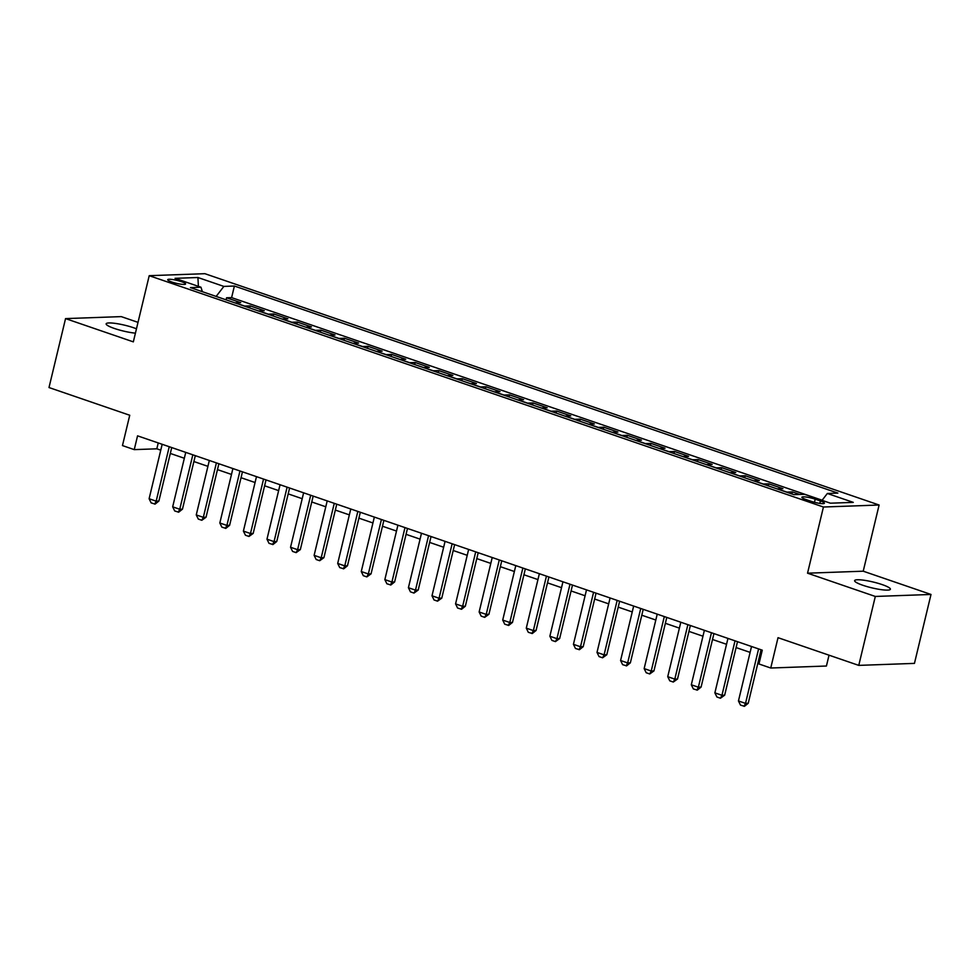 <?xml version="1.0" encoding="UTF-8"?>
<svg xmlns="http://www.w3.org/2000/svg" width="980" height="980" viewBox="0 0 980 980"><rect width="100%" height="100%" fill="white"/><g stroke="black" fill="none" stroke-linecap="round" stroke-linejoin="round"><path stroke-width="1.47" d="M136.465 328.802A18.399 2.989 13.5 0 0 133.672 327.773A18.399 2.989 13.5 0 0 115.75 323.461A18.399 2.989 13.5 0 0 106.159 323.829A18.399 2.989 13.5 0 0 114.403 328.471A18.399 2.989 13.5 0 0 135.412 333.151M862.878 585.28A18.399 2.989 13.5 0 0 880.8 589.593A18.399 2.989 13.5 0 0 890.391 589.225A18.399 2.989 13.5 0 0 882.147 584.595A18.399 2.989 13.5 0 0 864.213 580.27A18.399 2.989 13.5 0 0 854.621 580.638A18.399 2.989 13.5 0 0 862.878 585.28M171.831 282.019A9.2 1.495 13.5 0 0 180.798 284.175A9.2 1.495 13.5 0 0 185.6 283.992A9.2 1.495 13.5 0 0 181.471 281.677A9.2 1.495 13.5 0 0 172.505 279.521A9.2 1.495 13.5 0 0 167.703 279.704A9.2 1.495 13.5 0 0 171.831 282.019M138.008 322.359L121.238 316.613L65.55 318.61L49 387.541L129.74 415.251L122.463 445.582L134.248 449.624L156.825 448.816L160.769 450.163M879.109 505.019L204.894 273.69L149.217 275.686L823.433 507.015L879.109 505.019L863.221 571.193L807.545 573.19L875.312 596.452L931 594.456L863.221 571.193M931 594.456L914.45 663.386L858.762 665.383L778.022 637.686L770.745 668.017L826.422 666.02L829.031 655.179M875.312 596.452L858.762 665.383M799.766 494.459L792.342 491.911L791.852 493.957M777.115 488.898A11.491 5.721 108.9 0 1 777.422 488.873L782.91 488.677L768.773 483.826L768.283 485.872M753.547 480.813A11.491 5.721 108.9 0 1 753.841 480.788L759.341 480.592L745.192 475.741L744.702 477.787M729.965 472.728A11.491 5.721 108.9 0 1 730.272 472.703L735.76 472.507L721.623 467.656L721.133 469.69M706.396 464.643A11.491 5.721 108.9 0 1 706.702 464.618L712.191 464.41L698.042 459.559L697.552 461.605M682.815 456.545A11.491 5.721 108.9 0 1 683.121 456.521L688.622 456.325L674.473 451.474L673.983 453.52M659.246 448.46A11.491 5.721 108.9 0 1 659.552 448.436L665.04 448.24L650.904 443.389L650.414 445.422M635.677 440.375A11.491 5.721 108.9 0 1 635.971 440.351L641.471 440.155L627.323 435.291L626.832 437.337M612.096 432.278A11.491 5.721 108.9 0 1 612.402 432.254L617.89 432.058L603.754 427.207L603.264 429.252M588.527 424.193A11.491 5.721 108.9 0 1 588.833 424.168L594.321 423.973L580.172 419.122L579.682 421.167M564.946 416.108A11.491 5.721 108.9 0 1 565.252 416.084L570.752 415.888L556.603 411.037L556.113 413.07M541.377 408.011A11.491 5.721 108.9 0 1 541.683 407.986L547.171 407.79L533.034 402.939L532.544 404.985M517.808 399.926A11.491 5.721 108.9 0 1 518.101 399.901L523.602 399.705L509.453 394.854L508.963 396.9M494.226 391.841A11.491 5.721 108.9 0 1 494.533 391.816L500.021 391.62L485.884 386.769L485.394 388.803M470.657 383.756A11.491 5.721 108.9 0 1 470.964 383.731L476.452 383.535L462.303 378.672L461.813 380.718M447.076 375.659A11.491 5.721 108.9 0 1 447.382 375.634L452.882 375.438L438.734 370.587L438.244 372.633M423.507 367.574A11.491 5.721 108.9 0 1 423.813 367.549L429.301 367.353L415.165 362.502L414.675 364.548M399.938 359.488A11.491 5.721 108.9 0 1 400.232 359.464L405.732 359.268L391.584 354.405L391.094 356.451M376.357 351.391A11.491 5.721 108.9 0 1 376.663 351.367L382.151 351.171L368.015 346.32L367.524 348.365M352.788 343.306A11.491 5.721 108.9 0 1 353.094 343.282L358.582 343.086L344.433 338.235L343.943 340.281M329.207 335.221A11.491 5.721 108.9 0 1 329.513 335.197L335.013 335.001L320.864 330.15L320.374 332.183M305.638 327.136A11.491 5.721 108.9 0 1 305.944 327.112L311.432 326.916L297.295 322.053L296.805 324.098M282.069 319.039A11.491 5.721 108.9 0 1 282.363 319.015L287.863 318.819L273.714 313.968L273.224 316.013M258.487 310.954A11.491 5.721 108.9 0 1 258.793 310.93L264.282 310.733L250.145 305.882L249.655 307.916M770.745 668.017L758.949 663.975L762.269 650.181L137.555 435.843L134.248 449.624M820.407 500.964L815.213 499.175A8.906 1.446 13.5 0 0 806.54 497.093A8.906 1.446 13.5 0 0 801.885 497.264A8.906 1.446 13.5 0 0 805.891 499.518L811.073 501.295A8.906 1.446 13.5 0 0 819.758 503.389A8.906 1.446 13.5 0 0 824.401 503.206A8.906 1.446 13.5 0 0 820.407 500.964L819.819 503.389M202.37 291.697L200.974 287.226L190.439 287.606L793.935 494.667L804.47 494.3L830.403 503.193L853.274 502.373L827.353 493.479L837.888 493.099L234.392 286.025L223.857 286.405L216.139 296.425M200.974 287.226L175.053 278.332L197.923 277.512L223.857 286.405M822.134 500.229L231.611 297.614L226.564 297.785L226.074 299.831M234.918 302.869A11.491 5.721 108.9 0 1 235.225 302.845L240.713 302.649L226.564 297.785M244.351 306.103A11.491 5.721 -71.1 0 1 244.645 306.079L250.145 305.882M267.92 314.188A11.491 5.721 -71.1 0 1 268.226 314.163L273.714 313.968M291.489 322.273A11.491 5.721 -71.1 0 1 291.795 322.249L297.295 322.053M315.07 330.37A11.491 5.721 -71.1 0 1 315.376 330.346L320.864 330.15M338.639 338.455A11.491 5.721 -71.1 0 1 338.945 338.431L344.433 338.235M362.22 346.54A11.491 5.721 -71.1 0 1 362.514 346.516L368.015 346.32M385.789 354.638A11.491 5.721 -71.1 0 1 386.096 354.613L391.584 354.405M409.358 362.723A11.491 5.721 -71.1 0 1 409.665 362.698L415.165 362.502M432.94 370.808A11.491 5.721 -71.1 0 1 433.246 370.783L438.734 370.587M456.509 378.893A11.491 5.721 -71.1 0 1 456.815 378.868L462.303 378.672M480.09 386.99A11.491 5.721 -71.1 0 1 480.384 386.965L485.884 386.769M503.659 395.075A11.491 5.721 -71.1 0 1 503.965 395.05L509.453 394.854M527.228 403.16A11.491 5.721 -71.1 0 1 527.534 403.135L533.034 402.939M550.809 411.257A11.491 5.721 -71.1 0 1 551.115 411.233L556.603 411.037M574.378 419.342A11.491 5.721 -71.1 0 1 574.684 419.318L580.172 419.122M597.959 427.427A11.491 5.721 -71.1 0 1 598.253 427.402L603.754 427.207M621.528 435.512A11.491 5.721 -71.1 0 1 621.835 435.488L627.323 435.291M645.097 443.609A11.491 5.721 -71.1 0 1 645.404 443.585L650.904 443.389M668.679 451.694A11.491 5.721 -71.1 0 1 668.985 451.67L674.473 451.474M692.248 459.779A11.491 5.721 -71.1 0 1 692.554 459.755L698.042 459.559M715.829 467.877A11.491 5.721 -71.1 0 1 716.123 467.852L721.623 467.656M739.398 475.962A11.491 5.721 -71.1 0 1 739.704 475.937L745.192 475.741M762.967 484.047A11.491 5.721 -71.1 0 1 763.273 484.022L768.773 483.826M786.548 492.132A11.491 5.721 -71.1 0 1 786.854 492.107L792.342 491.911M807.545 573.19L823.433 507.015M65.55 318.61L133.329 341.861L149.217 275.686M170.324 453.446L184.338 458.26M193.893 461.531L207.907 466.345M217.462 469.616L231.488 474.43M241.043 477.713L255.057 482.515M264.612 485.798L278.639 490.613M288.194 493.883L302.207 498.698M311.763 501.981L325.776 506.783M335.332 510.066L349.358 514.88M358.913 518.151L372.927 522.965M382.482 526.236L396.508 531.05M406.063 534.333L420.077 539.135M429.632 542.418L443.646 547.232M453.201 550.503L467.227 555.317M476.782 558.6L490.796 563.402M500.351 566.685L514.378 571.499M523.933 574.77L537.947 579.584M547.502 582.867L561.516 587.669M571.071 590.952L585.097 595.767M594.652 599.037L608.666 603.851M618.221 607.122L632.247 611.937M641.802 615.22L655.816 620.022M665.371 623.305L679.385 628.119M688.94 631.389L702.966 636.204M712.521 639.487L726.535 644.289M736.09 647.572L750.117 652.386M759.672 655.657L760.848 656.061M158.233 442.935L156.825 448.816M822.061 500.327L827.353 493.479M231.611 297.614L234.392 286.025M197.923 277.512L198.389 286.344M758.594 648.919L745.523 703.383L748.23 703.285L744.469 706.298L740.488 705.098L738.455 700.945L751.525 646.494M761.08 649.777L748.23 703.285M738.455 700.945L745.523 703.383L744.028 706.311M735.024 640.834L721.954 695.286L724.661 695.188L720.447 698.226L716.919 697.013L714.873 692.86L727.956 638.409M737.499 641.692L724.661 695.188M714.873 692.86L721.954 695.286L720.447 698.226M711.443 632.749L698.373 687.201L701.08 687.103L697.331 690.116L693.338 688.928L691.304 684.775L704.375 630.324M713.93 633.595L701.08 687.103M691.304 684.775L698.373 687.201L696.878 690.141M687.874 624.664L674.804 679.115L677.511 679.018L673.297 682.043L669.769 680.831L667.735 676.69L680.806 622.239M690.361 625.51L677.511 679.018M667.735 676.69L674.804 679.115L673.297 682.043M664.305 616.567L651.222 671.018L653.942 670.92L649.728 673.958L646.188 672.745L644.154 668.593L657.225 614.142M666.78 617.424L653.942 670.92M644.154 668.593L651.222 671.018L649.728 673.958M640.724 608.482L627.653 662.933L630.361 662.835L626.6 665.861L622.619 664.661L620.585 660.508L633.656 606.057M643.211 609.34L630.361 662.835M620.585 660.508L627.653 662.933L626.159 665.873M617.155 600.397L604.084 654.848L606.792 654.75L602.577 657.788L599.049 656.576L597.004 652.423L610.087 597.971M619.63 601.242L606.792 654.75M597.004 652.423L604.084 654.848L602.577 657.788M593.574 592.3L580.503 646.763L583.21 646.665L579.462 649.679L575.468 648.478L573.435 644.326L586.505 589.874M596.061 593.157L583.21 646.665M573.435 644.326L580.503 646.763L579.009 649.691M570.005 584.215L556.934 638.666L559.641 638.568L555.427 641.606L551.899 640.393L549.866 636.24L562.937 581.789M572.491 585.072L559.641 638.568M549.866 636.24L556.934 638.666L555.427 641.606M546.436 576.13L533.353 630.581L536.072 630.483L532.312 633.497L528.318 632.308L526.285 628.155L539.355 573.704M548.91 576.975L536.072 630.483M526.285 628.155L533.353 630.581L531.858 633.521M522.855 568.045L509.784 622.496L512.491 622.398L508.73 625.412L504.749 624.211L502.716 620.071L515.786 565.607M525.341 568.89L512.491 622.398M502.716 620.071L509.784 622.496L508.289 625.424M499.286 559.948L486.215 614.399L488.922 614.301L484.708 617.339L481.18 616.126L479.134 611.973L492.217 557.522M501.76 560.805L488.922 614.301M479.134 611.973L486.215 614.399L484.708 617.339M475.704 551.863L462.634 606.314L465.341 606.216L461.592 609.241L457.599 608.041L455.565 603.888L468.636 549.437M478.191 552.72L465.341 606.216M455.565 603.888L462.634 606.314L461.139 609.254M452.135 543.778L439.065 598.229L441.772 598.131L437.558 601.169L434.03 599.956L431.996 595.803L445.067 541.352M454.622 544.623L441.772 598.131M431.996 595.803L439.065 598.229L437.558 601.169M428.566 535.68L415.483 590.144L418.203 590.046L413.989 593.072L410.449 591.859L408.415 587.706L421.486 533.255M431.041 536.538L418.203 590.046M408.415 587.706L415.483 590.144L413.989 593.072M404.985 527.595L391.914 582.047L394.622 581.949L390.861 584.974L386.88 583.774L384.846 579.621L397.917 525.17M407.472 528.453L394.622 581.949M384.846 579.621L391.914 582.047L390.42 584.987M381.416 519.51L368.345 573.962L371.053 573.864L366.839 576.902L363.31 575.689L361.265 571.536L374.348 517.085M383.891 520.356L371.053 573.864M361.265 571.536L368.345 573.962L366.839 576.902M357.835 511.425L344.764 565.877L347.471 565.779L343.723 568.792L339.729 567.591L337.696 563.451L350.767 508.988M360.322 512.271L347.471 565.779M337.696 563.451L344.764 565.877L343.27 568.804M334.266 503.328L321.195 557.779L323.902 557.681L319.688 560.719L316.16 559.507L314.127 555.354L327.198 500.903M336.752 504.185L323.902 557.681M314.127 555.354L321.195 557.779L319.688 560.719M310.697 495.243L297.614 549.694L300.333 549.596L296.119 552.634L292.579 551.422L290.546 547.269L303.616 492.818M313.171 496.088L300.333 549.596M290.546 547.269L297.614 549.694L296.119 552.634M287.115 487.158L274.045 541.609L276.752 541.511L272.991 544.525L269.01 543.337L266.977 539.184L280.047 484.733M289.602 488.003L276.752 541.511M266.977 539.184L274.045 541.609L272.55 544.549M263.546 479.061L250.476 533.524L253.183 533.426L248.969 536.452L245.441 535.239L243.395 531.087L256.478 476.635M266.021 479.918L253.183 533.426M243.395 531.087L250.476 533.524L248.969 536.452M239.965 470.976L226.895 525.427L229.602 525.329L225.853 528.355L221.86 527.154L219.826 523.002L232.897 468.55M242.452 471.833L229.602 525.329M219.826 523.002L226.895 525.427L225.4 528.367M216.396 462.891L203.326 517.342L206.033 517.244L201.819 520.282L198.291 519.069L196.257 514.917L209.328 460.465M218.883 463.736L206.033 517.244M196.257 514.917L203.326 517.342L201.819 520.282M192.827 454.806L179.744 509.257L182.464 509.159L178.703 512.173L174.71 510.972L172.676 506.832L185.747 452.368M195.302 455.651L182.464 509.159M172.676 506.832L179.744 509.257L178.25 512.185M169.246 446.709L156.175 501.16L158.882 501.062L155.122 504.088L151.141 502.887L149.107 498.734L162.178 444.283M171.733 447.566L158.882 501.062M149.107 498.734L156.175 501.16L154.681 504.1M235.225 302.845L244.645 306.079M258.793 310.93L268.226 314.163M282.363 319.015L291.795 322.249M305.944 327.112L315.376 330.346M329.513 335.197L338.945 338.431M353.094 343.282L362.514 346.516M376.663 351.367L386.096 354.613M400.232 359.464L409.665 362.698M423.813 367.549L433.246 370.783M447.382 375.634L456.815 378.868M470.964 383.731L480.384 386.965M494.533 391.816L503.965 395.05M518.101 399.901L527.534 403.135M541.683 407.986L551.115 411.233M565.252 416.084L574.684 419.318M588.833 424.168L598.253 427.402M612.402 432.254L621.835 435.488M635.971 440.351L645.404 443.585M659.552 448.436L668.985 451.67M683.121 456.521L692.554 459.755M706.702 464.618L716.123 467.852M730.272 472.703L739.704 475.937M753.841 480.788L763.273 484.022M777.422 488.873L786.854 492.107M814.466 502.311L815.213 499.175"/></g></svg>
